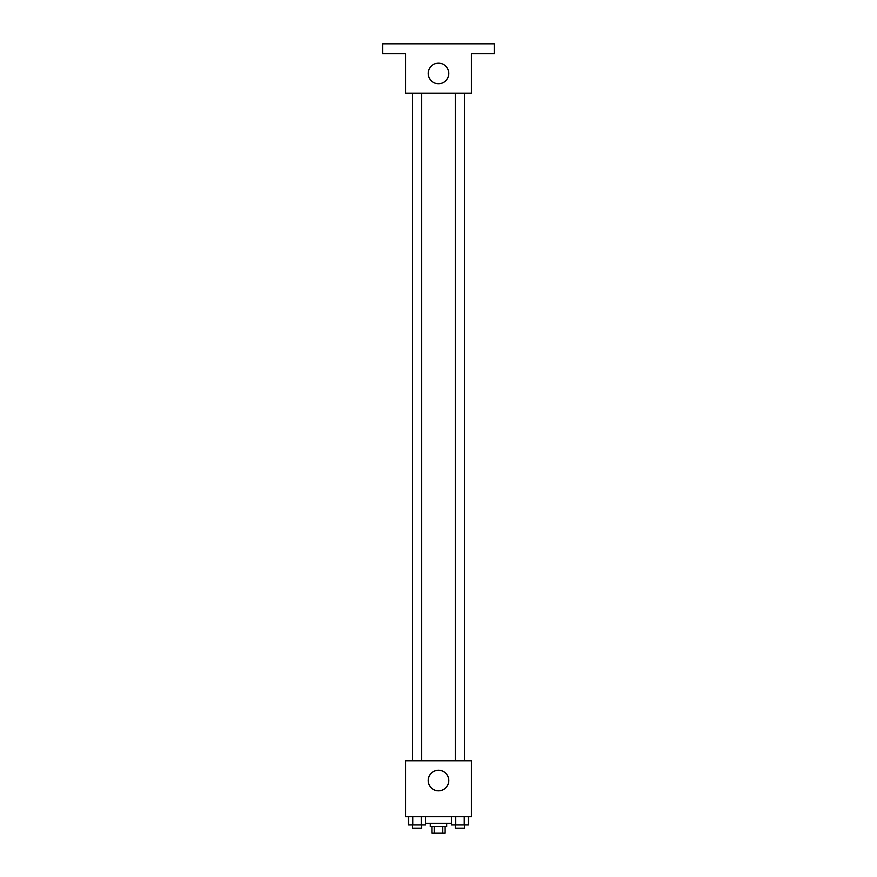 <?xml version="1.0" encoding="UTF-8"?>
<svg xmlns="http://www.w3.org/2000/svg" width="877" height="877" viewBox="0 0 877 877"><rect width="100%" height="100%" fill="white"/><g stroke="black" fill="none" stroke-linecap="round" stroke-linejoin="round"><path stroke-width="1.32" d="M442.721 826.572L442.721 833.15L431.922 833.15L431.922 826.572M442.721 833.15L445.077 833.15L445.077 826.572M446.722 823.284L446.722 826.572L430.278 826.572L430.278 823.284M434.279 826.572L434.279 833.15M425.597 823.284L451.403 823.284M471.387 816.706L405.612 816.706L405.612 760.798L471.387 760.798L471.387 816.706M448.783 780.53A10.283 10.283 0 0 1 433.359 789.432A10.283 10.283 0 0 1 433.359 771.628A10.283 10.283 0 0 1 448.783 780.53M455.404 760.798L455.404 93.181M421.596 93.181L421.596 760.798M471.387 93.181L405.612 93.181L405.612 53.716L382.591 53.716L382.591 43.85L494.409 43.85L494.409 53.716L471.387 53.716L471.387 93.181M448.783 73.449A10.283 10.283 0 0 1 433.359 82.35A10.283 10.283 0 0 1 433.359 64.547A10.283 10.283 0 0 1 448.783 73.449M468.482 816.706L468.482 824.928L451.403 824.928L451.403 816.706M464.218 816.706L464.218 824.928M455.667 816.706L455.667 824.928M464.481 824.928L464.481 828.217L455.404 828.217L455.404 824.928M425.597 816.706L425.597 824.928L408.518 824.928L408.518 816.706M421.333 816.706L421.333 824.928M412.782 816.706L412.782 824.928M421.596 824.928L421.596 828.217L412.519 828.217L412.519 824.928M464.481 760.798L464.481 93.181M412.519 93.181L412.519 760.798"/></g></svg>
